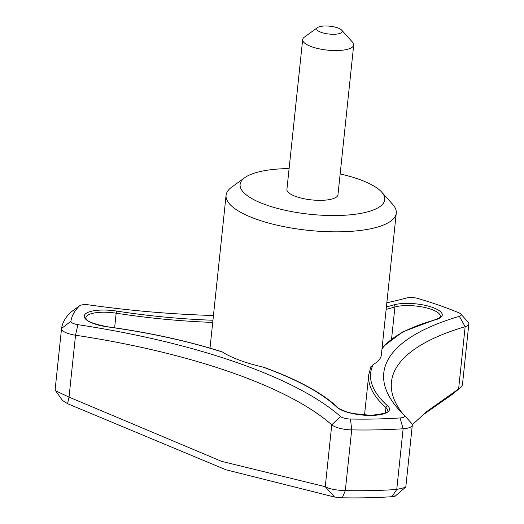 <?xml version="1.0" encoding="UTF-8"?>
<svg xmlns="http://www.w3.org/2000/svg" width="524" height="524" viewBox="0 0 524 524"><rect width="100%" height="100%" fill="white"/><g stroke="black" fill="none" stroke-linecap="round" stroke-linejoin="round"><path stroke-width="0.79" d="M340.155 173.942A72.725 22.349 -174 0 1 380.155 190.579A72.725 22.349 -174 0 1 381.642 192.072A72.725 22.349 -174 0 1 310.103 214.29A72.725 22.349 -174 0 1 244.747 177.688A72.725 22.349 -174 0 1 289.104 168.577M353.713 44.953L337.967 194.745A25.669 7.886 -174 0 1 311.616 199.906A25.669 7.886 -174 0 1 286.916 189.38L302.662 39.588A25.669 7.886 6 0 0 304.287 42.791A25.669 7.886 6 0 0 332.36 50.487A25.669 7.886 6 0 0 353.713 44.953A25.669 7.886 6 0 0 352.613 42.274L341.674 30.123A12.831 3.943 6 0 0 329.878 26.2A12.831 3.943 6 0 0 317.518 27.589A12.831 3.943 6 0 0 317.511 30.385A12.831 3.943 6 0 0 333.585 34.27A12.831 3.943 6 0 0 341.674 30.123M317.518 27.589L304.293 37.197A25.669 7.886 6 0 0 302.662 39.588M381.642 192.072L392.581 204.222A85.556 26.298 -174 0 1 396.255 213.15A85.556 26.298 -174 0 1 308.42 230.357A85.556 26.298 -174 0 1 226.08 195.262A85.556 26.298 -174 0 1 231.529 187.297L244.747 177.688M222.484 352.062A254.959 78.364 -174 0 0 107.813 326.917L107.872 326.838C149.497 332.596 187.454 340.888 221.75 351.709L222.484 352.062A85.556 26.298 -174 0 0 262.498 366.944L264.45 367.514C297.796 379.658 322.227 392.967 337.738 407.43A1.71 1.513 133.4 0 0 336.736 407.056A254.959 78.364 -174 0 0 262.498 366.944M370.697 367.35L373.226 364.521A85.556 26.298 -174 0 0 381.361 354.846L396.255 213.15M69.03 397.107L75.535 335.222A342.224 105.186 -174 0 1 331.764 424.807A17.109 5.26 -174 0 0 351.696 429.89L345.309 490.628A235.276 72.312 6 0 0 396.747 489.488L405.34 487.412L405.858 486.534L412.309 425.115A17.109 5.26 -174 0 1 403.126 428.763A235.276 72.312 -174 0 1 351.696 429.89L350.504 419.036A8.554 2.627 -174 0 1 340.534 416.495L331.764 424.807L325.26 486.698L334.62 497.06L225.798 469.72L67.55 403.683L62.546 400.539M61.537 328.594L55.164 389.247L61.544 328.522A17.109 5.26 -174 0 0 75.535 335.222L77.899 324.67A350.779 107.813 -174 0 1 340.534 416.495M386.836 302.754A350.779 107.813 -174 0 0 406.762 297.933A8.554 2.627 -174 0 1 417.851 298.464A226.722 69.685 -174 0 1 458.808 312.782A8.554 2.627 -174 0 1 460.812 314.04A8.554 2.627 -174 0 1 459.338 316.313L465.155 326.688A17.109 5.26 -174 0 0 468.836 323.924A17.109 5.26 -174 0 0 468.102 322.136L460.812 314.04M61.544 328.522A17.109 5.26 -174 0 1 61.55 328.456A235.276 72.312 -174 0 1 70.485 312.468A17.109 5.26 -174 0 1 70.917 312.108L79.727 305.702A8.554 2.627 -174 0 1 88.942 304.896A350.779 107.813 -174 0 0 213.438 315.507M459.338 316.313A350.779 107.813 -174 0 0 398.843 409.624A350.779 107.813 -174 0 0 404.155 415.1A8.554 2.627 -174 0 1 404.286 415.231L411.576 423.333A17.109 5.26 -174 0 1 412.309 425.115M412.309 424.774L426.674 411.589L460.976 387.269L462.41 385.055L468.836 323.924M55.164 389.247L55.655 390.812L69.03 397.113L221.567 461.343L325.26 486.698C329.406 488.984 336.094 490.294 345.316 490.621L342.277 497.8L334.62 497.06M402.72 413.698A342.224 105.186 -174 0 1 391.441 382.016A342.224 105.186 -174 0 1 465.155 326.688L458.651 388.579L451.007 395.286L422.226 415.434M394.893 495.737C395.908 496.143 394.906 496.47 391.887 496.713L396.747 489.488L403.126 428.763L400.061 417.949A226.722 69.685 -174 0 1 350.504 419.036M391.887 496.713A226.931 69.751 -174 0 1 342.277 497.8M395.319 496.058L405.321 487.392M69.03 397.12L67.55 403.683M451.57 394.886L451.007 395.286M77.899 324.67A8.554 2.627 -174 0 1 70.91 321.284A226.722 69.685 -174 0 1 79.51 305.878A8.554 2.627 -174 0 1 79.727 305.702M404.286 415.231A8.554 2.627 -174 0 1 400.061 417.949M107.872 326.838C94.556 324.218 87.37 321.644 86.316 319.109L85.772 317.819A25.669 7.886 -174 0 1 116.164 313.182L116.662 311.073A27.379 8.417 -174 0 0 84.593 314.957A27.379 8.417 -174 0 0 107.813 326.917M114.632 327.795L116.164 313.182A256.668 78.888 -174 0 0 212.718 322.404M212.941 320.249A254.959 78.364 -174 0 1 116.662 311.073M385.395 412.951L385.959 407.593A1.71 1.5 -48.2 0 1 387.714 405.936A254.959 78.364 -174 0 1 373.226 364.521M337.738 407.43C337.463 407.96 340.521 409.48 346.901 411.969L352.816 413.515L370.874 415.336C383.81 413.875 389.411 412.395 387.675 410.888A25.669 7.886 -174 0 0 385.959 407.593A256.668 78.888 -174 0 1 368.758 374.693L364.507 415.139M381.983 348.932A254.959 78.364 -174 0 1 435.896 319.653A1.71 1.277 74.6 0 0 435.274 319.62C439.184 318.166 440.887 317.131 440.383 316.535A25.669 7.886 -174 0 0 423.706 307.254A25.669 7.886 -174 0 0 394.926 306.998A1.71 1.303 -106.3 0 0 393.766 304.922A254.959 78.364 -174 0 1 386.391 306.953M387.714 405.936A27.379 8.417 -174 0 1 371.929 415.414A27.379 8.417 -174 0 1 336.736 407.056M391.592 338.694L394.926 306.998A256.668 78.888 -174 0 1 386.136 309.389M393.766 304.922A27.379 8.417 -174 0 1 432.3 307.333A27.379 8.417 -174 0 1 435.896 319.653M61.55 328.456L70.91 321.284M70.485 312.468L79.51 305.878M210.013 348.132L226.08 195.262M370.841 366.839L368.758 374.693M382.147 347.34L402.773 331.843L435.274 319.62M426.674 411.628L423.981 413.888M62.657 400.696L55.649 390.819M460.989 387.282L451.577 394.886"/></g></svg>
